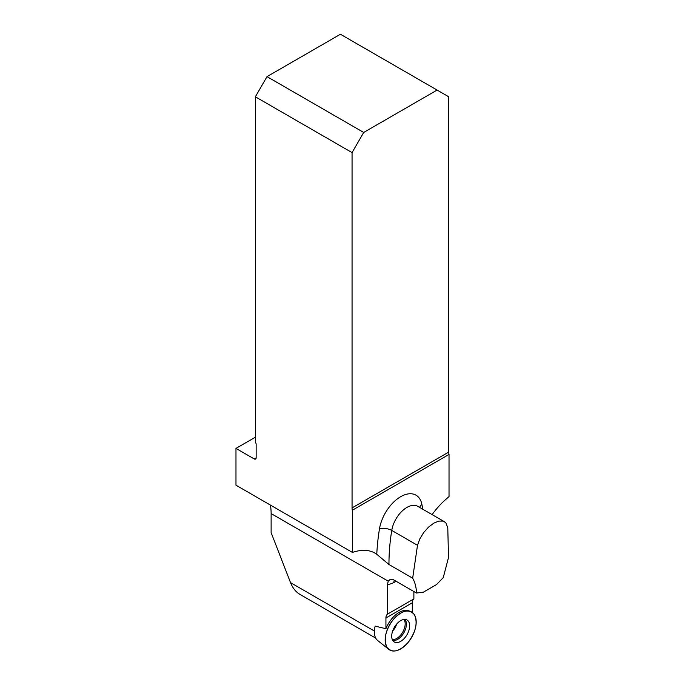<?xml version="1.0" encoding="UTF-8"?>
<svg xmlns="http://www.w3.org/2000/svg" width="685" height="685" viewBox="0 0 685 685"><rect width="100%" height="100%" fill="white"/><g stroke="black" fill="none" stroke-linecap="round" stroke-linejoin="round"><path stroke-width="1.03" d="M375.157 626.15L385.929 628.702A21.672 12.51 -60 0 1 408.971 610.857L410.666 611.525A21.946 12.672 -60 0 1 407.995 642.581A21.946 12.672 -60 0 1 388.806 649.389A21.946 12.672 -60 0 1 389.714 624.669A21.946 12.672 -60 0 1 410.666 611.525M416.497 593.039C416.3 587.25 415.016 582.31 412.661 578.2L417.499 545.294L419.828 538.855L423.655 532.587L428.493 527.159L433.725 523.194L438.708 521.105L442.955 521.088L444.325 521.662L446.055 523.186L447.784 527.818L448.512 557.504L443.263 577.592L436.576 584.545L423.424 592.14L416.497 593.039L393.507 579.767L390.382 579.236L388.224 581.188L387.496 584.51L387.496 614.145A8.777 5.069 -120 0 0 385.929 618.007L385.929 628.702M270.421 505.085A60.34 34.841 -60 0 1 271.123 513.579L271.123 532.639L290.526 582.627C292.666 587.978 295.749 591.866 299.765 594.28L375.714 638.12M412.301 612.424L412.301 602.774A8.777 5.069 60 0 1 413.877 598.913L413.877 591.523M255.368 437.201L235.974 448.401L235.974 485.194L352.347 552.375L352.347 510.239L449.026 454.42L449.026 496.556L445.498 499.682A60.34 34.841 -60 0 0 432.115 514.606M352.347 552.375L355.875 551.434A60.34 34.841 -60 0 1 374.995 553.137A60.34 34.841 -60 0 1 376.776 554.293L388.969 564.517L412.661 578.2M437.099 90.069L363.692 132.453L267.004 76.634L340.419 34.25L448.735 96.79L448.735 452.083A8.777 5.069 -120 0 0 449.026 454.42M235.974 448.401L254.203 458.924A2.74 1.584 60 0 0 255.573 459.061A2.74 1.584 60 0 0 256.147 457.803L256.147 444.368A2.74 1.584 60 0 0 255.368 442.125L255.368 96.79L352.056 152.609L352.056 507.902A8.777 5.069 -120 0 0 352.347 510.239M267.004 76.634L255.368 96.79M352.056 152.609L363.692 132.453M387.496 614.145L413.877 598.913M407.036 634.67A12.698 7.33 120 0 0 406.71 619.839A12.698 7.33 120 0 0 394.337 627.34A12.698 7.33 120 0 0 394.029 641.802A12.698 7.33 120 0 0 407.036 634.67M375.183 626.073A19.805 11.431 120 0 0 377.64 640.484L388.806 649.389M407.995 642.581C399.252 651.829 392.248 653.413 386.999 647.351C383.369 639.345 385.492 630.037 393.37 619.42C402.121 610.181 409.116 608.597 414.374 614.659C417.996 622.665 415.872 631.972 407.995 642.581M374.387 631.048L290.526 582.627M388.224 581.188L271.123 513.579M417.499 545.294L391.751 530.43A191.997 110.85 120 0 0 388.969 564.517M444.325 521.662L417.824 506.361A21.86 12.621 120 0 0 402.455 510.753A21.86 12.621 120 0 0 391.751 530.43A8.777 3.939 -170.8 0 0 379.464 528.914A30.637 17.69 -60 0 1 400.682 496.694A30.637 17.69 -60 0 1 421.9 504.408A200.773 115.919 -60 0 1 422.773 509.212M352.056 507.902L448.735 452.083M256.147 457.803L254.203 458.924M396.144 581.291A228.208 131.751 -60 0 1 393.841 582.533A25.234 14.573 -60 0 1 387.496 584.51M376.776 554.293A200.773 115.919 -60 0 1 379.464 528.914M393.841 582.533A8.777 5.274 62.2 0 1 394.312 580.238M419.674 507.431A8.777 5.985 168.8 0 1 421.9 504.408M412.301 602.774L385.929 618.007M404.929 619.42A12.39 7.158 -60 0 1 403.833 632.82A12.39 7.158 -60 0 1 392.77 640.466M392.317 639.593A11.962 6.91 120 0 0 402.694 632.169A11.962 6.91 120 0 0 403.944 619.463M396.581 624.155A9.325 5.386 -60 0 1 395.065 627.76A9.325 5.386 -60 0 1 392.702 630.876"/></g></svg>
